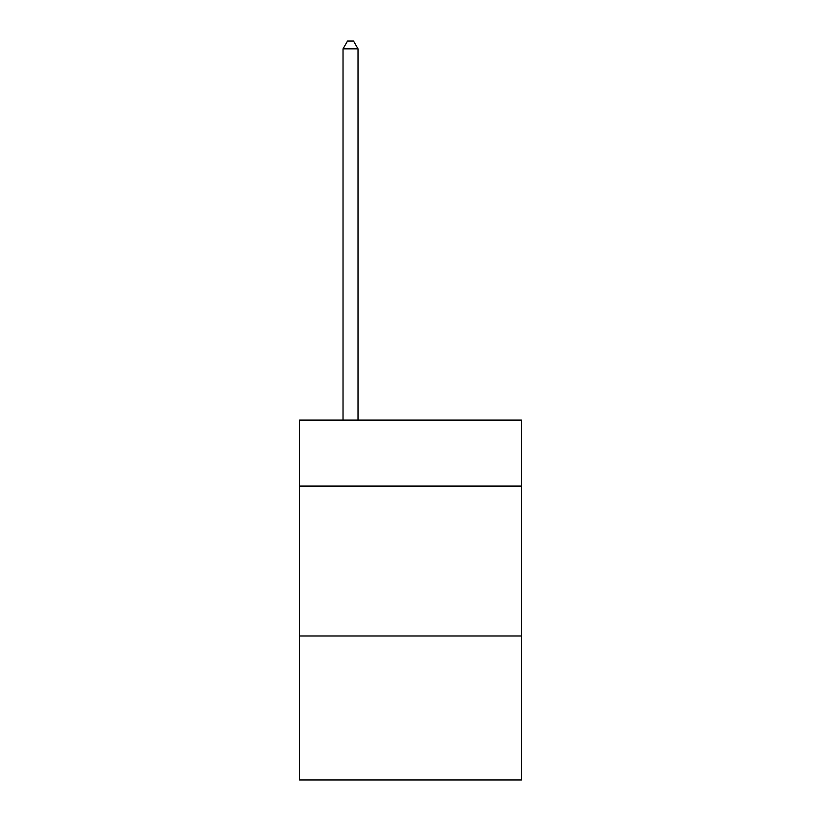 <?xml version="1.0" encoding="UTF-8"?>
<svg xmlns="http://www.w3.org/2000/svg" width="821" height="821" viewBox="0 0 821 821"><rect width="100%" height="100%" fill="white"/><g stroke="black" fill="none" stroke-linecap="round" stroke-linejoin="round"><path stroke-width="1.23" d="M521.458 486.073L521.458 420.095L299.542 420.095L299.542 486.073L521.458 486.073L521.458 779.95L299.542 779.95L299.542 486.073M521.458 636.008L299.542 636.008M358.018 420.095L358.018 48.85L343.024 48.85L343.024 420.095M343.024 48.85L347.529 41.05L353.523 41.05L358.018 48.85"/></g></svg>
